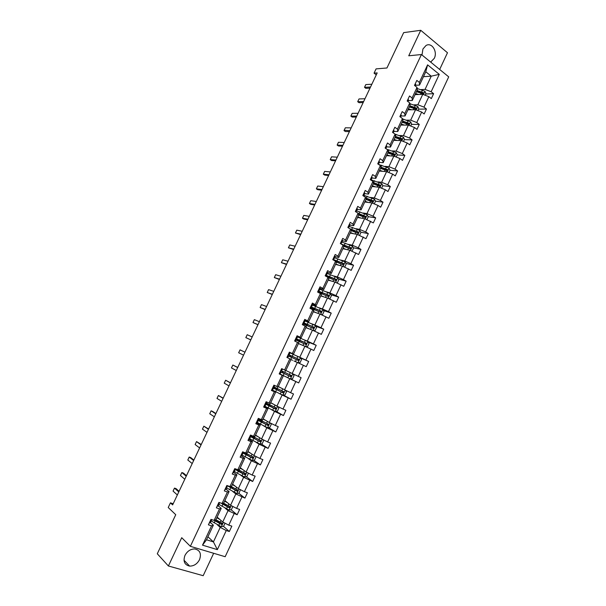 <?xml version="1.0" encoding="UTF-8"?>
<svg xmlns="http://www.w3.org/2000/svg" width="606" height="606" viewBox="0 0 606 606"><rect width="100%" height="100%" fill="white"/><g stroke="black" fill="none" stroke-linecap="round" stroke-linejoin="round"><path stroke-width="0.91" d="M430.661 62.092L434.282 58.343C437.835 51.548 431.684 41.912 425.995 45.526L422.935 48.995L422.003 55.01M184.966 555.407C182.929 561.33 184.489 564.898 189.64 566.102C193.905 566.11 197.2 563.959 199.541 559.641C201.593 553.626 199.957 550.066 194.647 548.945C190.489 549.028 187.262 551.18 184.966 555.407M439.676 69.455L447.478 52.745L420.746 30.3L408.739 55.79L421.42 54.532L190.367 546.324L181.724 537.696L168.392 565.989L203.184 575.7L213.66 553.278M168.392 565.989L157.287 553.77L175.748 514.706L168.226 507.51L170.438 502.844L172.634 504.912L377.205 72.917L374.061 73.152L376.281 74.864M420.746 30.3L403.664 32.626L386.946 67.986L376.076 68.887L374.061 73.152M190.367 546.324L225.174 556.717L448.713 76.856L421.42 54.532M420.973 89.605L425.056 89.415L431.245 76.174L439.274 74.349L431.154 91.741L433.623 93.688L425.662 93.998M423.473 76.682L431.245 76.174L425.776 71.766L419.541 85.075L415.489 85.287M425.056 89.415L431.154 91.741M413.83 104.861L417.875 104.77L422.753 94.331L428.859 96.665L431.328 98.604L433.623 93.688M428.859 96.665L423.973 107.118L426.457 109.035L418.572 109.163M406.664 120.162L410.671 120.17L415.565 109.701L421.67 112.057L424.162 113.966L426.457 109.035M421.67 112.057L416.769 122.541L419.276 124.427L411.459 124.374M399.483 135.517L403.445 135.615L408.361 125.116L414.459 127.502L416.973 129.373L419.276 124.427M414.459 127.502L409.542 138.024L412.072 139.872L404.331 139.638M392.271 150.924L396.195 151.114L401.127 140.577L407.217 142.993L409.754 144.834L412.072 139.872M407.217 142.993L402.293 153.553L404.838 155.371L397.172 154.947M385.037 166.377L388.923 166.665L393.87 156.098L399.96 158.537L402.52 160.348L404.838 155.371M399.96 158.537L395.014 169.127L397.589 170.915L389.991 170.301M377.78 181.876L381.628 182.27L386.59 171.657L392.68 174.134L395.256 175.907L397.589 170.915M392.68 174.134L387.719 184.762L390.309 186.512L382.787 185.716M370.493 197.427L374.303 197.92L379.28 187.277L385.371 189.784L387.969 191.526L390.309 186.512M385.371 189.784L380.394 200.442L383.007 202.162L375.538 201.169M363.191 213.032L366.963 213.623L371.955 202.942L378.046 205.479L380.666 207.184L383.007 202.162M378.046 205.479L373.046 216.175L375.682 217.857L368.19 216.66M355.866 228.689L359.593 229.371L364.607 218.66L373.334 222.902L375.682 217.857M370.69 221.228L365.676 231.954L368.334 233.605L360.805 232.189M348.511 244.392L352.2 245.18L357.229 234.431L365.979 238.666L368.334 233.605M363.312 237.029L358.282 247.793L360.964 249.407L353.396 247.771M341.14 260.148L344.784 261.034L349.829 250.255L358.593 254.482L360.964 249.407M355.911 252.876L350.866 263.678L353.563 265.261L345.95 263.383M333.739 275.957L337.345 276.942L342.405 266.125L351.192 270.352L353.563 265.261M348.48 268.784L343.42 279.616L346.147 281.169L338.474 279.04M326.316 291.819L329.884 292.903L334.959 282.055L343.761 286.274L346.147 281.169M341.034 284.737L335.959 295.607L338.701 297.122L330.959 294.736M318.862 307.727L322.392 308.916L327.482 298.031L336.307 302.25L338.701 297.122M333.558 300.75L328.467 311.651L331.232 313.128L323.407 310.469M311.393 323.687L314.878 324.983L319.983 314.06L328.831 318.271L331.232 313.128M326.058 316.809L320.945 327.755L323.733 329.194L315.817 326.233M303.894 339.708L307.34 341.102L312.461 330.149L321.331 334.353L323.733 329.194M318.536 332.921L313.408 343.905L316.218 345.306L308.181 342.034M296.372 355.775L299.773 357.275L304.916 346.284L313.802 350.488L316.218 345.306M310.984 349.094L305.841 360.108L308.674 361.479L300.5 357.858M287.464 371.243L292.183 373.501L297.341 362.471L306.25 366.668L308.674 361.479M303.409 365.312L298.25 376.364L301.106 377.697L298.675 382.909L290.577 378.932M278.305 386.545L284.57 389.787L289.744 378.72L298.675 382.909M295.811 381.591L290.63 392.68L293.509 393.976L291.069 399.202L283.313 395.097M270.746 402.672L276.927 406.118L282.123 395.014L291.069 399.202M288.183 397.915L282.987 409.042L285.888 410.3L283.441 415.549L275.988 411.315M263.163 418.86L269.269 422.511L274.473 411.368L283.441 415.549M280.533 414.299L275.321 425.465L278.245 426.685L275.791 431.949L268.61 427.578M255.558 435.1L261.572 438.949L266.799 427.775L275.791 431.949M272.859 430.737L267.625 441.941L270.571 443.122L268.11 448.41L261.186 443.903M247.922 451.394L253.861 455.447L259.103 444.236L268.11 448.41M265.155 447.236L259.906 458.469L262.883 459.621L260.406 464.916L253.709 460.272M240.264 467.741L246.119 472.006L251.376 460.749L260.406 464.916M257.429 463.779L252.164 475.059L255.156 476.164L252.679 481.482L246.203 476.702M232.583 484.141L238.347 488.61L243.627 477.323L252.679 481.482M249.672 480.384L244.392 491.701L247.407 492.769L244.922 498.102L238.643 493.178M224.871 500.594L230.553 505.275L235.855 493.951L244.922 498.102M241.892 497.049L236.598 508.396L239.635 509.434L237.143 514.782L231.053 509.714M217.137 517.1L222.735 522.001L228.053 510.631L237.143 514.782M234.09 513.759L228.773 525.152L231.84 526.144L229.333 531.515L223.425 526.303M207.926 536.757L213.426 541.9L220.22 527.371L226.258 530.538L229.333 531.515M226.258 530.538L217.342 549.634L202.51 545.15L211.555 525.841L208.396 524.826L210.956 519.372L214.107 520.395L219.501 508.881L216.365 507.828L218.917 502.397L222.046 503.457L227.424 491.981L224.311 490.89L226.856 485.474L229.954 486.573L235.317 475.134L232.234 474.013L234.764 468.612L237.84 469.748L243.18 458.356L240.12 457.182L242.642 451.803L245.703 452.985L251.02 441.622L247.983 440.418L250.498 435.055L253.528 436.275L258.838 424.95L255.823 423.708L258.33 418.36L261.337 419.617L266.625 408.338L263.633 407.05L266.132 401.725L269.117 403.02L274.382 391.771L271.42 390.453L273.904 385.143L276.866 386.476L282.123 375.273L279.177 373.91L281.661 368.622L284.593 369.993L289.827 358.82L286.911 357.426L289.38 352.154L292.297 353.563L297.508 342.428L294.614 340.996L297.084 335.739L299.97 337.186L305.166 326.089L302.296 324.619L304.75 319.385L307.621 320.862L312.802 309.802L309.954 308.295L312.401 303.076L315.241 304.598L320.407 293.569L317.582 292.031L320.021 286.827L322.839 288.38L327.99 277.396L325.187 275.821L327.619 270.632L330.414 272.223L335.542 261.277L332.762 259.656L335.186 254.49L337.959 256.118L343.072 245.203L340.314 243.551L342.731 238.4L345.481 240.067L350.579 229.189L347.844 227.5L350.253 222.372L352.98 224.069L358.063 213.221L355.351 211.502L357.745 206.388L360.456 208.116L365.516 197.314L362.827 195.556L365.221 190.458L367.903 192.223L372.948 181.452L370.281 179.664L372.667 174.581L375.326 176.384L380.356 165.65L377.712 163.825L380.083 158.757L382.727 160.59L387.742 149.894L385.113 148.038L387.484 142.986L390.105 144.857L395.097 134.191L392.499 132.297L394.854 127.268L397.453 129.169L402.437 118.541L399.854 116.617L402.202 111.602L404.778 113.534L409.747 102.937L407.187 100.982L409.527 95.983L412.088 97.952L417.034 87.393L414.496 85.401L416.83 80.416L419.367 82.416L427.594 64.857L439.274 74.349M417.034 87.393L417.231 90.014L412.315 100.498L408.3 100.611M412.315 100.498L412.088 97.952M415.065 94.627L422.753 94.331M417.875 104.77L423.973 107.118M409.747 102.937L409.997 105.452L405.066 115.966L401.089 115.988M405.066 115.966L404.778 113.534M407.952 109.815L415.565 109.701M410.671 120.17L416.769 122.541M402.437 118.541L402.74 120.935L397.794 131.487L393.855 131.419M397.794 131.487L397.453 129.169M400.808 125.048L408.361 125.116M403.445 135.615L409.542 138.024M395.097 134.191L395.46 136.471L390.499 147.061L386.598 146.894M390.499 147.061L390.105 144.857M393.65 140.334L401.127 140.577M396.195 151.114L402.293 153.553M387.742 149.894L388.158 152.061L383.181 162.688L379.318 162.416M383.181 162.688L382.727 160.59M386.469 155.666L393.87 156.098M388.923 166.665L395.014 169.127M380.356 165.65L380.826 167.703L375.834 178.361L372.016 177.997M375.834 178.361L375.326 176.384M379.258 171.051L386.59 171.657M381.628 182.27L387.719 184.762M372.948 181.452L373.478 183.391L368.471 194.087L364.691 193.625M368.471 194.087L367.903 192.223M372.031 186.481L379.28 187.277M374.303 197.92L380.394 200.442M365.516 197.314L366.1 199.139L361.078 209.865L357.335 209.297M361.078 209.865L360.456 208.116M364.774 201.965L371.955 202.942M366.963 213.623L373.046 216.175M358.063 213.221L358.699 214.933L353.662 225.69L349.965 225.031M353.662 225.69L352.98 224.069M357.502 217.493L364.607 218.66M359.593 229.371L365.676 231.954M350.579 229.189L351.275 230.78L346.223 241.574L342.564 240.809M346.223 241.574L345.481 240.067M350.2 233.075L357.229 234.431M352.2 245.18L358.282 247.793M343.072 245.203L343.829 246.672L338.754 257.505L335.141 256.641M338.754 257.505L337.959 256.118M342.875 248.71L349.829 250.255M344.784 261.034L350.866 263.678M335.542 261.277L336.36 262.625L331.27 273.495L327.687 272.526M331.27 273.495L330.414 272.223M335.527 264.39L342.405 266.125M337.345 276.942L343.42 279.616M327.99 277.396L328.861 278.631L323.755 289.532L320.218 288.464M323.755 289.532L322.839 288.38M328.157 280.123L334.959 282.055M329.884 292.903L335.959 295.607M320.407 293.569L321.339 294.683L316.211 305.621L312.719 304.447M316.211 305.621L315.241 304.598M320.763 295.91L327.482 298.031M322.392 308.916L328.467 311.651M312.802 309.802L313.794 310.795L308.651 321.771L305.197 320.491M308.651 321.771L307.621 320.862M313.347 311.749L319.983 314.06M314.878 324.983L320.945 327.755M305.166 326.089L306.219 326.952L301.061 337.966L297.652 336.588M301.061 337.966L299.97 337.186M305.901 327.634L312.461 330.149M307.34 341.102L313.408 343.905M297.508 342.428L298.622 343.17L293.448 354.222L290.077 352.73M293.448 354.222L292.297 353.563M298.432 343.572L304.916 346.284M299.773 357.275L305.841 360.108M289.827 358.82L291.001 359.441L285.805 370.524L284.593 369.993M293.955 360.934L297.341 362.471M292.183 373.501L298.25 376.364M276.866 386.476L278.139 386.886L283.35 375.765L280.04 374.137M283.35 375.765L282.123 375.273M286.403 377.076L289.744 378.72M284.57 389.787L290.63 392.68M269.117 403.02L270.45 403.308L275.677 392.143L272.412 390.408M275.677 392.143L274.382 391.771M278.821 393.264L282.123 395.014M276.927 406.118L282.987 409.042M261.337 419.617L262.731 419.776L267.981 408.58L264.754 406.732M267.981 408.58L266.625 408.338M271.215 409.512L274.473 411.368M269.269 422.511L275.321 425.465M253.528 436.275L254.99 436.305L260.254 425.064L257.073 423.117M260.254 425.064L258.838 424.95M263.587 425.806L266.799 427.775M261.572 438.949L267.625 441.941M245.703 452.985L247.225 452.887L252.505 441.607L249.369 439.547M252.505 441.607L251.02 441.622M255.937 442.16L259.103 444.236M253.861 455.447L259.906 458.469M237.84 469.748L239.431 469.521L244.726 458.212L241.635 456.038M244.726 458.212L243.18 458.356M248.255 458.568L251.376 460.749M246.119 472.006L252.164 475.059M229.954 486.573L231.606 486.217L236.923 474.869L233.878 472.582M236.923 474.869L235.317 475.134M240.544 475.028L243.627 477.323M238.347 488.61L244.392 491.701M222.046 503.457L223.758 502.965L229.098 491.58L226.099 489.186M229.098 491.58L227.424 491.981M232.818 491.542L235.855 493.951M230.553 505.275L236.598 508.396M214.198 520.365L221.478 524.44L222.076 523.152L215.903 519.743L221.235 508.343L218.281 505.843M221.235 508.343L219.501 508.881M215.887 519.774L214.107 520.395M225.061 508.116L228.053 510.631M222.735 522.001L228.773 525.152M202.51 545.15L206.517 539.779L213.357 525.167L210.449 522.554M213.357 525.167L211.555 525.841M173.187 503.745L170.438 502.844M217.274 524.743L220.22 527.371M206.517 539.779L213.426 541.9L217.342 549.634M419.541 85.075L419.367 82.416M427.594 64.857L425.776 71.766M220.334 523.569L216.168 519.895M226.992 506.336L223.705 503.594M233.333 489.012L231.287 487.406M338.148 261.466L337.239 261.239M347.306 246.445L344.458 245.831M356.033 231.295L351.654 230.469M364.433 216.054L359.297 215.236M372.205 200.722L368.077 200.177M379.606 185.375L376.584 185.057M386.901 170.059L384.886 169.892M394.127 154.78L392.93 154.712M401.286 139.539L400.702 139.524M416.224 109.201L415.837 109.209L416.269 107.974L409.845 105.77M416.383 94.362L415.405 94.4M209.305 522.88L210.297 522.872L211.259 520.827L211.721 519.63L210.843 519.607M210.297 520.766L211.259 520.827L210.297 522.872M177.338 494.966L173.066 491.102L174.24 488.58L174.49 488.103L176.088 488.648L179.073 491.307M173.066 491.102L174.49 488.103L178.778 491.943M218.569 518.357L216.978 517.433M219.773 519.41L216.85 517.721M225.038 523.205L223.606 526.266L221.281 526.743L211.206 520.94M214.918 520.107L216.084 519.85M221.781 523.031L220.743 523.789L214.615 520.221M217.183 506.093L218.152 506.124L219.486 502.889M218.168 503.987L219.107 504.086L218.152 506.124M219.713 502.806L218.713 502.828M184.792 479.24L180.444 475.536L181.603 473.051L181.861 472.551L183.451 473.112L186.489 475.657M180.444 475.536L181.861 472.551L186.224 476.218M225.031 489.36L225.977 489.436L227.144 486.179M226.015 487.262L226.932 487.406M227.53 486.126L226.553 486.11M192.216 463.552L187.807 460.022L188.943 457.568L189.216 457.045L190.792 457.621L193.875 460.052M187.807 460.022L189.216 457.045L193.64 460.545M226.326 501.791L224.735 500.889M227.545 502.798L224.614 501.139M232.863 506.472L231.378 509.654L229.06 510.1L218.963 504.404M222.569 503.798L223.614 503.791L223.856 503.268M223.478 503.048L228.015 505.624L228.841 503.866M220.789 503.025L229.265 507.798L229.863 506.518L228.015 505.624M229.545 506.381L228.515 507.177L222.016 503.45M234.06 485.285L232.462 484.399M235.295 486.247L232.356 484.618M240.408 489.663L239.112 493.095L236.817 493.519L226.689 487.921M230.924 487.671L231.606 486.732M227.629 485.914L237.241 491.261L237.613 489.943L230.939 486.36M237.272 489.792L236.264 490.618L228.409 486.027M232.848 472.688L233.78 472.801L235.007 470.082L234.651 469.453M234.007 470.726L234.727 470.779L233.78 472.801M247.937 472.922L248.308 473.422L246.831 476.589L244.544 476.99L237.408 473.316L238.347 471.309L235.333 469.491L235.598 468.923L235.325 469.498L234.408 469.438M199.616 447.925L195.14 444.554L195.556 443.622L196.541 441.585L201.237 444.501M195.14 444.554L196.541 441.585L201.04 444.925M241.764 468.832L240.158 467.961M243.021 469.748L240.067 468.15M237.408 473.316L234.393 471.491M238.347 471.309L244.748 474.687L245.347 473.415L238.287 469.688M244.975 473.256L243.983 474.119L235.507 469.12M240.643 456.068L241.552 456.22L242.726 453.614L242.142 452.879M241.62 453.985L242.498 454.205L241.552 456.22M243.097 452.932L243.476 452.121L243.097 452.932L242.18 452.833M207.002 432.343L202.449 429.139L202.851 428.237L203.851 426.177L208.585 428.995M202.449 429.139L203.851 426.177L208.419 429.351M249.445 452.432L247.831 451.576M250.717 453.303L247.763 451.735M255.452 456.242L255.997 456.985L254.52 460.143L252.255 460.515L242.074 455.114M242.718 452.932L252.717 458.265L253.05 456.947L244.93 452.69M245.294 452.894L244.741 452.712L244.294 453.659M252.649 456.772L251.679 457.674L243.15 452.811M243.362 452.364L244.741 452.712M248.415 439.509L249.301 439.698L250.24 437.691L249.801 436.54M249.384 437.426L250.24 437.691L249.301 439.698M250.839 436.418L251.323 435.388L250.839 436.418L249.93 436.282M214.357 416.807L209.737 413.769L210.827 411.421L211.13 410.815L212.683 411.451L215.903 413.542M209.737 413.769L211.13 410.815L215.766 413.822M257.095 436.085L255.482 435.252M258.391 436.911L255.421 435.373M262.959 439.63L263.655 440.6L262.178 443.743L259.929 444.092L249.725 438.797M249.907 436.32L260.421 441.842L260.724 440.532L251.24 435.555M251.058 435.941L253.179 436.668M254.323 437.282L252.301 436.585L251.937 437.35M260.292 440.335L259.345 441.282L250.649 436.434M250.945 436.191L252.301 436.585M256.156 422.996L257.02 423.23L258.095 420.852L257.444 420.261M257.126 420.928L257.959 421.231L257.02 423.23M258.55 419.966L259.148 418.701L258.55 419.966L257.686 419.784M221.69 401.323L217.001 398.445L217.38 397.604L218.395 395.506L223.197 398.127M217.001 398.445L218.395 395.506L223.099 398.347M264.724 419.791L263.11 418.973M266.034 420.579L263.065 419.072M270.45 423.086L271.283 424.268L269.821 427.404L267.579 427.73L257.353 422.526M257.52 420.087L268.094 425.48L268.375 424.17L258.868 419.299M258.595 419.882L260.936 420.693L259.588 419.708M261.148 420.549L262.254 421.314L259.83 420.511L259.557 421.102M267.905 423.95L266.988 424.942L258.126 420.072L259.83 420.511M263.875 406.543L264.716 406.815L265.655 404.823L265.057 404.028M264.837 404.482L265.655 404.823L264.716 406.815M266.246 403.566L266.943 402.081L266.246 403.566L265.39 403.346M229 385.886L224.243 383.174L224.606 382.363L225.637 380.242L230.477 382.772M224.243 383.174L225.637 380.242L230.401 382.924M272.329 403.558L270.708 402.755M273.654 404.293L270.677 402.823M277.927 406.603L278.889 407.997L277.434 411.118L275.207 411.421L264.958 406.315M265.11 403.907L275.738 409.171L276.003 407.861L266.466 403.096M265.276 403.558L268.405 404.747L267.041 403.414M268.125 403.975L269.723 405.369L267.344 404.49L267.148 404.906M275.48 407.618L274.609 408.656L267.344 404.49M271.564 390.15L272.389 390.461L273.321 388.469L272.639 387.848M272.526 388.09L273.321 388.469L272.389 390.461M273.912 387.219L274.707 385.507L273.912 387.219L273.064 386.954M236.287 370.501L231.462 367.94L231.81 367.168L232.848 365.024L237.726 367.456M231.462 367.94L232.848 365.024L237.681 367.547M272.768 387.575L275.851 388.855L274.48 388.067L274.609 387.242M279.911 387.37L278.283 386.583M281.252 388.067L278.268 386.62M285.388 390.173L286.471 391.771L285.017 394.885L282.813 395.157L272.533 390.15M272.677 387.779L283.358 392.915L283.608 391.612L274.033 386.946M275.632 387.878L275.578 388.56L277.162 389.476L274.715 388.764M283.01 391.332L282.199 392.43L274.829 388.522M279.23 373.804L280.033 374.152L280.964 372.175L280.207 371.728L280.964 372.175L280.033 374.152M281.548 370.925L282.457 368.993L281.548 370.925L280.722 370.622M238.658 352.76L240.044 349.851L244.953 352.192L240.044 349.851L238.658 352.76L243.551 355.154M280.245 371.645L283.275 373.016L281.873 372.273L282.29 371.19M288.827 371.895L285.827 370.478M290.448 378.947L292.842 373.811L294.031 375.606L292.584 378.705L290.388 378.955L280.086 374.046M280.214 371.705L290.956 376.712L291.183 375.409L281.585 370.849M283.017 372.114L283.063 372.887L284.585 373.637L282.26 372.675M290.471 375.076L290.176 376.326L289.766 376.25L282.29 372.599M289.312 352.306L290.092 352.707L289.168 354.684L288.358 354.343M288.532 356.04L298.523 360.562L298.735 359.267L288.305 354.449L289.168 354.684L290.092 352.707M287.827 355.472L288.577 355.927L287.698 357.805L288.577 355.927M250.793 339.868L245.839 337.633L246.157 336.913L247.21 334.724L252.179 336.928M247.21 334.724L245.839 337.633L250.778 339.898M290.35 355.404L292.554 356.631L291.001 355.957L290.274 356.843M289.198 356.343L289.918 355.442L291.244 356.017L288.259 354.54M298.038 362.797L300.121 362.585L301.568 359.487L300.356 357.638L290.024 352.859M292.584 360.312L290.948 359.547M290.304 355.51L297.887 358.888L297.735 360.206L298.523 360.562M296.917 336.088L297.675 336.527L296.758 338.496L295.963 338.125M295.834 338.406L296.637 338.648L297.675 336.527M295.44 339.239L296.175 339.739L295.402 341.383L296.175 339.739M258.012 324.619L252.99 322.543L253.293 321.854L254.361 319.65L259.398 321.695M254.361 319.65L252.99 322.543L257.967 324.718M297.841 339.421L299.925 340.898L298.341 340.292L297.705 340.777M296.614 340.292L297.266 339.761L298.614 340.284L295.683 338.716M305.772 346.677L307.628 346.511L309.075 343.428L307.878 341.557L297.516 336.875M301.485 344.852L298.478 343.481M300.091 344.269L298.455 343.526M296.031 340.042L305.682 344.405L306.257 343.17L295.796 338.489M297.713 339.701L305.409 342.822L305.272 344.132L306.068 344.458M304.5 319.923L305.242 320.407L304.318 322.362L303.545 321.953M303.318 322.445L304.159 322.619L305.242 320.4M303.023 323.066L303.735 323.604L303.076 325.021L303.735 323.604M265.208 309.424L260.118 307.507L261.095 305.401L261.489 304.621L266.587 306.507M261.489 304.621L260.118 307.507L265.125 309.59M305.31 323.49L305.098 323.937L307.272 325.217L305.257 324.824M304.129 324.354L305.962 324.604L303.083 322.945M313.499 330.618L315.12 330.49L316.559 327.414L315.37 325.528L304.985 320.938M308.992 328.816L305.977 327.475M307.583 328.278L305.939 327.551M303.508 324.104L313.188 328.361L313.59 328.414L313.764 327.134L303.258 322.574M305.098 323.937L303.651 322.983L312.901 326.808L312.779 328.111L313.59 328.414M312.052 303.811L312.779 304.333L311.863 306.288L311.105 305.833M310.78 306.53L311.651 306.644L312.779 304.333M310.583 306.947L311.279 307.522L310.726 308.704L311.279 307.522M272.382 294.274L267.231 292.509L267.511 291.88L268.594 289.63L273.76 291.365M268.594 289.63L267.231 292.509L272.268 294.501M311.825 308.537L313.287 308.969L311.204 307.681M321.21 314.62L322.581 314.522L324.013 311.454L322.846 309.552L312.431 305.06M316.476 312.84L313.446 311.529M315.044 312.34L313.4 311.628M310.954 308.212L320.665 312.37L321.082 312.423L321.241 311.143L310.696 306.712M312.757 307.613L312.469 308.227L311.06 307.189L320.369 310.848L320.263 312.143L321.082 312.423M312.469 308.227L314.272 309.552M319.589 287.752L320.286 288.312L319.377 290.259L318.642 289.766M318.218 290.675L319.112 290.713L320.286 288.312M318.12 290.88L318.794 291.494L318.347 292.448L318.794 291.494M279.533 279.169L274.321 277.563L275.26 275.533L275.677 274.692L280.904 276.275M275.677 274.692L274.321 277.563L279.396 279.464M328.914 298.675L330.02 298.606L331.452 295.554L330.293 293.63L319.854 289.229M323.93 296.91L320.9 295.63M322.483 296.455L320.839 295.758M318.385 292.372L328.119 296.432L328.543 296.485L328.694 295.205L318.142 290.91M318.544 292.039L320.165 293.024M320.173 291.789L319.809 292.569L318.658 291.781M318.756 291.403L327.808 294.933L327.725 296.228L328.543 296.485M319.809 292.569L321.331 293.501M327.096 271.746L327.778 272.344L326.869 274.283L326.149 273.76M326.286 275.51L325.945 276.245L326.286 275.51L325.634 274.859L326.558 274.844L327.778 272.344M286.661 264.118L281.381 262.663L282.313 260.663L282.737 259.8L288.032 261.224M282.737 259.8L281.381 262.663L286.494 264.474M336.603 282.782L337.436 282.744L338.86 279.699L337.709 277.76L327.255 273.45M331.361 281.032L328.323 279.783M329.899 280.623L328.247 279.942M327.77 277.275L335.55 280.548L335.989 280.593L336.125 279.328L326.157 275.313M326.649 276.647L325.998 276.131M326.21 275.685L335.224 279.078L335.595 279.98M334.573 255.793L335.239 256.429L334.33 258.361M333.368 259.156L334.33 258.368L333.838 257.853M333.118 258.898L333.755 259.588L333.52 260.095L333.755 259.588M293.766 249.104L288.426 247.809L289.342 245.839L289.782 244.953L295.137 246.225M289.782 244.953L288.426 247.809L293.569 249.528M344.284 266.951L344.829 266.928L346.246 263.89L345.109 261.943L334.633 257.724M338.769 265.208L335.724 263.981M337.292 264.837L335.633 264.171M335.83 261.754L342.958 264.708L343.405 264.761L343.526 263.496L333.732 259.641M333.558 260.004L342.625 263.269L342.996 264.148M342.034 239.893L342.678 240.567L341.776 242.491M341.034 243.423L341.769 242.498L341.299 241.945M340.58 242.991L341.201 243.718M300.856 234.143L295.448 232.999L295.675 232.484L296.796 230.151L302.212 231.272M296.796 230.151L295.448 232.999L300.629 234.628M351.957 251.172L353.609 248.142L352.48 246.172L341.981 242.052M344.337 245.294L344.193 246.4M346.155 249.437L343.094 248.24M344.662 249.104L343.087 248.755M343.564 246.157L350.344 248.93L350.798 248.975L350.904 247.718L341.087 243.953M341.966 244.536L349.995 247.513L350.382 248.362M349.465 224.046L350.086 224.758L349.192 226.674M348.556 227.689L349.185 226.682L348.533 226.038M348.018 227.129L348.617 227.894M307.916 219.228L302.455 218.228L302.659 217.743L303.795 215.395L309.272 216.365M303.795 215.395L302.455 218.228L303.864 219.077L307.659 219.773M359.555 235.423L360.949 232.446L359.835 230.454L349.306 226.424M350.965 229.394L351.541 230.712M353.51 233.719L350.45 232.545M352.003 233.424L350.336 232.787M351.192 230.583L357.699 233.196L358.169 233.242L358.267 231.984L349.768 228.682M350.624 229.28L357.343 231.81L357.729 232.636M356.873 208.252L357.479 208.994L356.586 210.903M356.04 211.941L356.578 210.911L355.942 210.237M355.434 211.327L355.949 211.888M314.961 204.358L309.431 203.51L309.628 203.055L310.772 200.684L316.309 201.503M310.772 200.684L309.431 203.51L310.833 204.374L314.673 204.964M366.933 219.645L368.259 216.796L367.16 214.789L356.608 210.85M358.441 214.229L358.866 215.077M360.843 218.046L357.775 216.903M359.32 217.796L357.654 217.175M358.669 215.001L365.032 217.509L365.509 217.562L365.6 216.304L358.131 213.41M358.282 213.804L364.66 216.16L365.062 216.956M364.259 192.511L364.842 193.291L363.956 195.193L363.335 194.481M363.532 196.018L364.842 193.291M321.983 189.534L316.393 188.837L316.574 188.405L317.726 186.019L323.331 186.686M317.726 186.019L316.393 188.837L317.779 189.716L321.665 190.201M374.281 203.911L375.553 201.192L374.463 199.177L363.888 195.321M368.16 202.427L365.085 201.313M366.615 202.215L364.941 201.609M365.971 199.419L372.342 201.881L372.826 201.927L372.91 200.684L365.713 197.935M365.85 198.344L371.963 200.556L372.364 201.328M371.622 176.816L372.19 177.634L371.296 179.535L370.698 178.785M370.986 180.141L372.19 177.634M328.982 174.755L323.324 174.202L323.498 173.801L324.657 171.4L330.323 171.915M324.657 171.4L323.324 174.202L324.702 175.096L328.634 175.482M381.613 188.231L382.818 185.648L381.742 183.61L371.137 179.846M375.447 186.86L372.364 185.769M373.887 186.686L372.213 186.095M373.251 183.883L379.629 186.3L380.121 186.345L380.189 185.103L373.228 182.489M373.349 182.921L379.235 185.004L379.644 185.754M378.955 161.173L379.507 162.029L378.621 163.915M378.417 164.309L378.038 163.135M335.959 160.022L330.247 159.62L330.399 159.242L331.573 156.818L337.3 157.189M331.573 156.818L330.247 159.62L331.611 160.529L335.58 160.81M388.916 172.604L390.067 170.15L388.991 168.097L378.621 164.453M382.712 171.339L379.621 170.278M381.136 171.21L379.454 170.634M380.507 168.392L387.393 170.816L387.454 169.582L380.682 167.074M380.788 167.529L386.492 169.498L386.901 170.225M386.264 145.584L386.802 146.47L385.908 148.364L385.348 147.538M385.825 148.538L386.802 146.47M342.913 145.326L337.141 145.076L337.943 143.334L338.466 142.281L344.246 142.508M338.466 142.281L337.141 145.076L338.496 146.001L342.511 146.182M396.195 157.03L397.286 154.697L396.226 152.629L386.817 149.243M389.953 155.871L386.855 154.833M388.363 155.78L386.681 155.219M387.734 152.962L394.642 155.333L394.688 154.106L388.09 151.705L388.969 149.826M388.113 152.159L393.718 154.053L394.127 154.75M393.559 130.04L394.067 130.964L393.203 132.812L392.643 131.987M349.844 130.684L344.147 130.26L345.337 127.798L351.177 127.874M345.337 127.798L344.011 130.578L345.359 131.517L349.412 131.6M403.452 141.501L404.482 139.304L403.437 137.214L394.991 134.115M397.172 140.448L394.067 139.441M395.567 140.395L393.877 139.85M395.301 136.804L400.922 138.645L401.331 139.327M394.945 137.57L401.869 139.903L401.907 138.676L395.445 136.373M400.824 114.549L401.316 115.511L400.551 117.14L401.316 115.511M400.414 117.034L399.907 116.496M356.76 116.087L350.866 116.125L351.639 114.451L352.184 113.352L358.085 113.284M352.184 113.352L350.866 116.125L352.207 117.079L356.298 117.056M410.686 126.025L411.656 123.95L410.618 121.851L402.475 118.874M404.369 125.078L401.255 124.101M402.748 125.071L401.051 124.533M402.475 121.495L408.103 123.291L408.52 123.95M402.134 122.238L409.065 124.525L409.095 123.298L402.679 121.056M408.065 99.111L408.542 100.104L407.876 101.513L408.542 100.104M363.653 101.535L357.699 101.71L358.457 100.066L359.01 98.945L364.979 98.74M359.01 98.945L357.699 101.71L359.025 102.687L363.161 102.566M417.898 110.603L418.807 108.648L417.784 106.535L409.815 103.656M411.535 109.762L408.421 108.807M409.898 109.784L408.202 109.269M409.626 106.239L415.269 107.989L415.678 108.626M409.292 106.944L416.239 109.194M415.284 83.719L415.739 84.749L415.186 85.938L415.739 84.749M370.524 87.022L364.517 87.347L365.259 85.734L365.819 84.59L371.842 84.234M365.819 84.59L364.517 87.347L365.827 88.332L370.008 88.112M425.086 95.225L425.942 93.4L424.92 91.264L417.117 88.476M418.685 94.491L415.565 93.559M417.034 94.551L415.337 94.051M416.746 91.029L422.405 92.733L422.814 93.354M416.436 91.711L423.397 93.907L423.412 92.695L416.981 90.536M221.341 526.735L223.394 522.342M214.16 522.933L215.107 520.91M220.236 522.251L221.046 520.524M218.683 525.561L219.637 523.531M220.743 523.789L221.478 524.44M226.924 487.413L225.977 489.436M229.121 510.093L231.212 505.616M222.773 503.245L222.523 503.775M221.932 506.336L222.879 504.321M226.47 508.919L227.417 506.896M228.515 507.177L229.265 507.798M236.878 493.511L239.006 488.951M230.659 486.421L230.257 487.277M229.682 489.799L230.628 487.792M235.772 489.05L236.605 487.262M234.234 492.337L235.181 490.322M236.264 490.618L237.022 491.216M244.604 476.983L246.778 472.339M238.938 470.044L239.165 469.559M238.453 469.779L237.961 470.839M236.916 469.408L236.628 470.014M243.506 472.528L244.347 470.718M241.968 475.801L242.908 473.794M243.983 474.119L244.748 474.687M252.308 460.507L254.52 455.78M246.627 453.629L246.968 452.902M246.142 453.371L245.635 454.455M245.104 456.886L246.036 454.886M251.21 456.06L252.066 454.227M249.68 459.325L250.619 457.325M251.679 457.674L252.452 458.212M259.989 444.084L262.239 439.274M254.3 437.267L254.747 436.297M253.77 437.1L253.285 438.123M252.778 440.509L253.709 438.524M258.891 439.653L259.762 437.79M257.361 442.91L258.3 440.91M259.345 441.282L260.133 441.789M267.64 427.722L269.928 422.829M261.936 420.958L262.504 419.753M261.284 421.056L260.913 421.852M260.421 424.192L261.353 422.208M266.542 423.291L267.428 421.405M265.019 426.541L265.951 424.548M266.988 424.942L267.791 425.427M259.709 419.882L260.58 420.253M275.268 411.413L277.593 406.437M269.556 404.702L270.231 403.255M268.776 405.066L268.519 405.626M268.041 407.921L268.973 405.944M274.17 406.99L275.063 405.081M272.655 410.224L273.586 408.247M274.609 408.656L275.419 409.118M267.155 403.997L268.261 404.475M282.866 395.15L285.229 390.097M277.147 388.499L277.934 386.817M275.639 391.711L276.563 389.741M281.775 390.741L282.676 388.81M280.267 393.968L281.192 391.991M282.199 392.43L283.025 392.855M274.579 388.166L275.677 388.658M284.714 372.349L285.608 370.44M283.214 375.553L284.131 373.584M289.35 374.546L290.266 372.584M287.85 377.765L288.767 375.788M289.766 376.25L290.6 376.652M281.979 372.379L283.063 372.887M289.918 355.442L291.001 355.957M298.008 362.782L300.387 357.684M292.251 356.252L293.168 354.29M290.804 359.335L291.675 357.487M296.902 358.404L297.826 356.442M295.41 361.593L296.326 359.646M297.887 358.888L298.735 359.267M297.266 339.761L298.341 340.292M305.575 346.587L307.909 341.61M299.773 340.208L300.682 338.254M298.44 343.049L299.19 341.436M304.432 342.314L305.348 340.36M302.962 345.465L303.856 343.557M305.409 342.822L306.257 343.17M304.598 324.127L305.659 324.672M313.128 330.452L315.4 325.581M307.265 324.218L308.174 322.271M306.727 324.081L306.447 324.672M306.045 326.808L306.689 325.445M311.938 326.286L312.847 324.331M310.484 329.391L311.363 327.513M312.901 326.808L313.764 327.134M320.65 314.362L322.877 309.605M314.734 308.28L315.635 306.341M314.181 308.174L313.794 308.992M313.628 310.628L314.158 309.499M319.415 310.302L320.324 308.356M317.983 313.363L318.839 311.529M320.369 310.848L321.241 311.143M328.149 298.326L330.323 293.683M322.172 292.387L323.081 290.456M321.604 292.327L321.119 293.365M321.188 294.501L321.604 293.607M326.869 294.365L327.778 292.433M325.46 297.394L326.301 295.592M327.808 294.933L328.694 295.205M335.618 282.351L337.739 277.813M329.596 276.556L330.497 274.632M327.566 276.018L327.142 276.919M329.013 276.525L328.52 277.571M328.717 278.427L329.02 277.768M334.3 278.487L335.209 276.556M332.906 281.472L333.732 279.707M335.224 279.078L336.125 279.328M343.072 266.42L345.14 261.989M336.989 260.769L337.89 258.853M334.936 260.292L334.701 260.785M336.391 260.777L335.921 261.784M336.224 262.406L336.421 261.981M341.708 262.663L342.61 260.739M340.33 265.602L341.14 263.875M342.625 263.269L343.526 263.496M350.495 250.543L352.51 246.225M344.359 245.036L345.253 243.127M343.746 245.082L343.397 245.824M349.094 246.884L349.988 244.968M347.73 249.786L348.526 248.096M349.995 247.513L350.904 247.718M357.896 234.719L359.858 230.507M351.707 229.356L352.601 227.447M351.063 229.469L350.874 229.863M356.449 231.159L357.343 229.25M355.108 234.022L355.881 232.371M357.343 231.81L358.267 231.984M365.266 218.94L367.191 214.842M359.032 213.729L359.919 211.827M363.782 215.486L364.676 213.585M362.464 218.311L363.221 216.69M364.66 216.16L365.6 216.304M372.622 203.222L374.485 199.222M366.327 198.147L367.213 196.253M371.092 199.866L371.986 197.965M369.789 202.646L370.531 201.063M371.963 200.556L372.91 200.684M379.947 187.549L381.765 183.663M373.607 182.618L374.493 180.724M378.379 184.292L379.265 182.398M377.099 187.034L377.818 185.489M379.235 185.004L380.189 185.103M387.249 171.93L389.022 168.15M380.856 167.135L381.742 165.256M385.643 168.771L386.53 166.885M384.378 171.475L385.09 169.96M386.492 169.498L387.454 169.582M394.536 156.363L396.256 152.682M392.885 153.295L393.764 151.417M391.635 155.969L392.332 154.485M393.718 154.053L394.688 154.106M401.793 140.842L403.46 137.267M395.4 136.1L396.172 134.456M400.104 137.873L400.975 136.002M398.869 140.509L399.543 139.062M400.922 138.645L401.907 138.676M409.027 125.374L410.648 121.904M402.687 120.541L403.354 119.132M407.293 122.503L408.171 120.632M406.081 125.094L406.74 123.685M408.103 123.291L409.095 123.298M416.231 109.959L417.807 106.588M409.951 105.035L410.504 103.853M414.466 107.179L415.337 105.315M413.269 109.731L413.913 108.353M415.269 107.989L416.269 107.974M423.42 94.589L424.95 91.317M417.193 89.574L417.64 88.627M421.617 91.907L422.48 90.044M420.435 94.422L421.064 93.082M422.405 92.733L423.412 92.695M430.457 61.926L431.131 61.865M183.997 560.202L189.64 566.102M220.955 523.857L221.66 524.478M228.75 507.252L229.462 507.843M236.522 490.701L237.241 491.261M238.817 471.324L239.325 470.256M244.263 474.195L244.998 474.733M246.498 454.932L247.013 453.833M251.982 457.75L252.717 458.265M254.156 438.592L254.687 437.464M259.671 441.365L260.421 441.842M261.784 422.299L262.254 421.314M267.337 425.026L268.094 425.48M259.618 419.799L260.118 420.003M269.39 406.065L269.723 405.369M274.98 408.739L275.738 409.171M267.064 403.907L268.17 404.384M276.972 389.885L277.162 389.476M282.593 392.506L283.358 392.915M274.48 388.067L275.578 388.56M290.176 376.334L290.956 376.712M281.873 372.273L282.964 372.781M299.925 340.898L300.144 340.436M307.272 325.217L307.621 324.468M314.597 309.583L315.075 308.552M321.998 293.774L322.506 292.69M329.422 277.934L329.914 276.881M335.224 280.381L335.989 280.593M334.33 258.368L335.239 256.429M336.815 262.14L337.3 261.125M342.716 264.587L343.405 264.761M341.769 242.498L342.678 240.567M350.162 248.839L350.798 248.975M349.185 226.682L350.086 224.758M357.578 233.128L358.169 233.242M356.578 210.911L357.479 208.994M364.956 217.471L365.509 217.562M372.296 201.859L372.826 201.927M379.614 186.292L380.121 186.345M378.614 163.923L379.507 162.022M386.908 170.778L387.393 170.816M386.689 155.681L386.878 155.28M394.173 155.31L394.642 155.333M393.203 132.812L394.067 130.964M393.877 140.342L394.082 139.918M401.414 139.888L401.869 139.903M401.043 125.056L401.255 124.594M408.626 124.518L409.065 124.525M408.179 109.815L408.406 109.33M415.299 94.619L415.534 94.104M422.996 93.93L423.397 93.907"/></g></svg>

